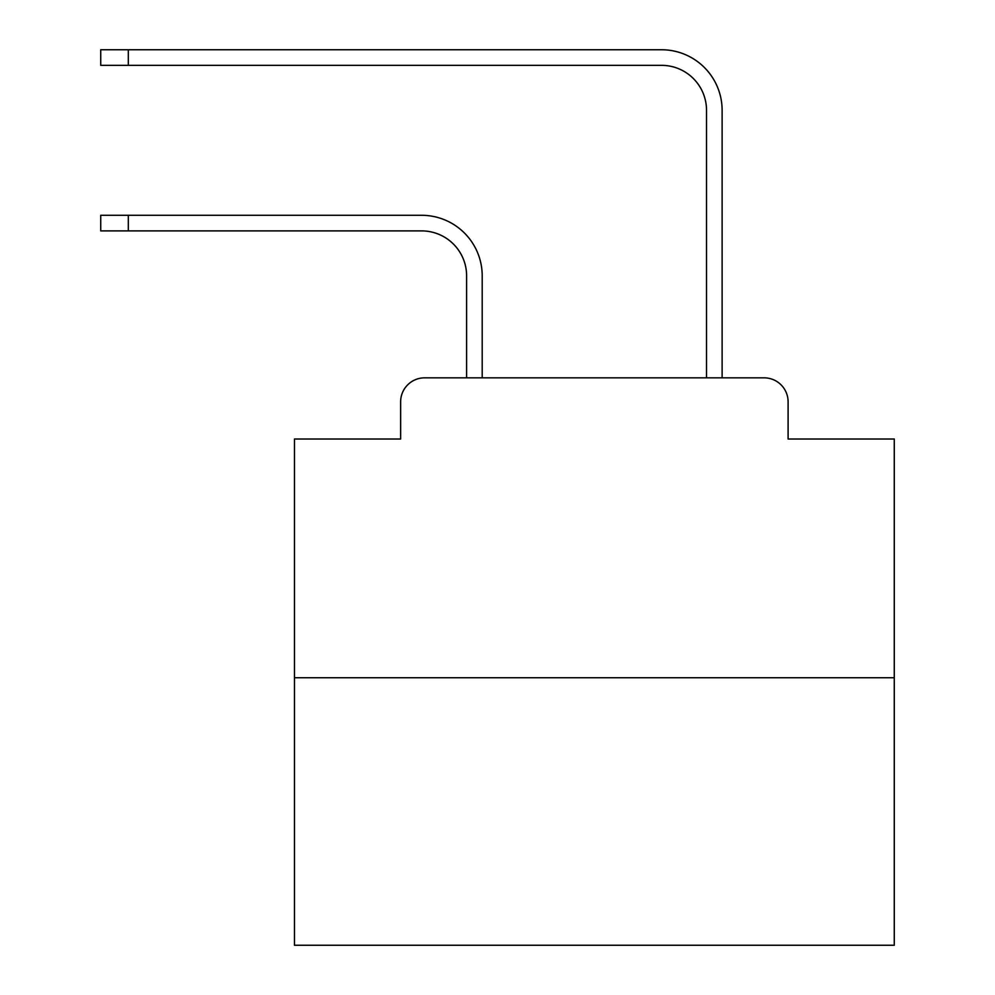 <?xml version="1.0" encoding="UTF-8"?>
<svg xmlns="http://www.w3.org/2000/svg" width="995" height="995" viewBox="0 0 995 995"><rect width="100%" height="100%" fill="white"/><g stroke="black" fill="none" stroke-linecap="round" stroke-linejoin="round"><path stroke-width="1.49" d="M400.637 401.831L400.637 439.019L400.637 401.831A23.992 23.992 0 0 1 424.629 377.839L466.605 377.839L466.605 275.876A44.986 44.986 0 0 0 421.631 230.89A44.986 44.986 0 0 1 466.605 275.876A44.986 44.986 0 0 0 421.631 230.89A44.986 44.986 0 0 1 466.605 275.876A44.986 44.986 0 0 0 421.631 230.89A44.986 44.986 0 0 1 466.605 275.876A44.986 44.986 0 0 0 421.631 230.89A44.986 44.986 0 0 1 466.605 275.876A44.986 44.986 0 0 0 421.631 230.89A44.986 44.986 0 0 1 466.605 275.876A44.986 44.986 0 0 0 421.631 230.89A44.986 44.986 0 0 1 466.605 275.876A44.986 44.986 0 0 0 421.631 230.89A44.986 44.986 0 0 1 466.605 275.876A44.986 44.986 0 0 0 421.631 230.89A44.986 44.986 0 0 1 466.605 275.876A44.986 44.986 0 0 0 421.631 230.89A44.986 44.986 0 0 1 466.605 275.876A44.986 44.986 0 0 0 421.631 230.89A44.986 44.986 0 0 1 466.605 275.876A44.986 44.986 0 0 0 421.631 230.89A44.986 44.986 0 0 1 466.605 275.876A44.986 44.986 0 0 0 421.631 230.89A44.986 44.986 0 0 1 466.605 275.876A44.986 44.986 0 0 0 421.631 230.89A44.986 44.986 0 0 1 466.605 275.876A44.986 44.986 0 0 0 421.631 230.89A44.986 44.986 0 0 1 466.605 275.876A44.986 44.986 0 0 0 421.631 230.89A44.986 44.986 0 0 1 466.605 275.876A44.986 44.986 0 0 0 421.631 230.89A44.986 44.986 0 0 1 466.605 275.876A44.986 44.986 0 0 0 421.631 230.89A44.986 44.986 0 0 1 466.605 275.876A44.986 44.986 0 0 0 421.631 230.89A44.986 44.986 0 0 1 466.605 275.876A44.986 44.986 0 0 0 421.631 230.89A44.986 44.986 0 0 1 466.605 275.876A44.986 44.986 0 0 0 421.631 230.89A44.986 44.986 0 0 1 466.605 275.876A44.986 44.986 0 0 0 421.631 230.89A44.986 44.986 0 0 1 466.605 275.876A44.986 44.986 0 0 0 421.631 230.89L100.731 230.89L100.731 215.293L128.318 215.293L128.318 230.89M894.269 677.744L294.47 677.744L294.47 945.25L894.269 945.25L894.269 439.019L788.102 439.019L788.102 401.831A23.992 23.992 0 0 0 764.11 377.839L424.629 377.839M294.47 677.744L294.47 439.019L400.637 439.019M128.318 215.293L421.631 215.293A60.583 60.583 0 0 1 482.202 275.876L482.202 377.839L482.202 275.876L482.202 377.839L482.202 275.876L482.202 377.839L482.202 275.876L482.202 377.839L482.202 275.876L482.202 377.839L482.202 275.876L482.202 377.839L482.202 275.876L482.202 377.839L482.202 275.876L482.202 377.839L482.202 275.876L482.202 377.839L482.202 275.876L482.202 377.839L482.202 275.876L482.202 377.839L482.202 275.876L482.202 377.839L482.202 275.876L482.202 377.839L482.202 275.876L482.202 377.839L482.202 275.876L482.202 377.839L482.202 275.876L482.202 377.839L482.202 275.876L482.202 377.839L482.202 275.876L482.202 377.839L482.202 275.876L482.202 377.839L482.202 275.876L482.202 377.839L482.202 275.876L482.202 377.839L482.202 275.876L482.202 377.839L500.796 377.839M687.931 377.839L706.525 377.839L706.525 110.333A44.986 44.986 0 0 0 661.551 65.347A44.986 44.986 0 0 1 706.525 110.333A44.986 44.986 0 0 0 661.551 65.347A44.986 44.986 0 0 1 706.525 110.333A44.986 44.986 0 0 0 661.551 65.347A44.986 44.986 0 0 1 706.525 110.333A44.986 44.986 0 0 0 661.551 65.347A44.986 44.986 0 0 1 706.525 110.333A44.986 44.986 0 0 0 661.551 65.347A44.986 44.986 0 0 1 706.525 110.333A44.986 44.986 0 0 0 661.551 65.347A44.986 44.986 0 0 1 706.525 110.333A44.986 44.986 0 0 0 661.551 65.347A44.986 44.986 0 0 1 706.525 110.333A44.986 44.986 0 0 0 661.551 65.347A44.986 44.986 0 0 1 706.525 110.333A44.986 44.986 0 0 0 661.551 65.347A44.986 44.986 0 0 1 706.525 110.333A44.986 44.986 0 0 0 661.551 65.347A44.986 44.986 0 0 1 706.525 110.333A44.986 44.986 0 0 0 661.551 65.347A44.986 44.986 0 0 1 706.525 110.333A44.986 44.986 0 0 0 661.551 65.347A44.986 44.986 0 0 1 706.525 110.333A44.986 44.986 0 0 0 661.551 65.347A44.986 44.986 0 0 1 706.525 110.333A44.986 44.986 0 0 0 661.551 65.347A44.986 44.986 0 0 1 706.525 110.333A44.986 44.986 0 0 0 661.551 65.347A44.986 44.986 0 0 1 706.525 110.333A44.986 44.986 0 0 0 661.551 65.347A44.986 44.986 0 0 1 706.525 110.333A44.986 44.986 0 0 0 661.551 65.347A44.986 44.986 0 0 1 706.525 110.333A44.986 44.986 0 0 0 661.551 65.347A44.986 44.986 0 0 1 706.525 110.333A44.986 44.986 0 0 0 661.551 65.347A44.986 44.986 0 0 1 706.525 110.333A44.986 44.986 0 0 0 661.551 65.347A44.986 44.986 0 0 1 706.525 110.333A44.986 44.986 0 0 0 661.551 65.347A44.986 44.986 0 0 1 706.525 110.333A44.986 44.986 0 0 0 661.551 65.347L100.731 65.347L100.731 49.75L128.318 49.75L128.318 65.347M128.318 49.75L661.551 49.75A60.583 60.583 0 0 1 722.121 110.333L722.121 377.839L722.121 110.333L722.121 377.839L722.121 110.333L722.121 377.839L722.121 110.333L722.121 377.839L722.121 110.333L722.121 377.839L722.121 110.333L722.121 377.839L722.121 110.333L722.121 377.839L722.121 110.333L722.121 377.839L722.121 110.333L722.121 377.839L722.121 110.333L722.121 377.839L722.121 110.333L722.121 377.839L722.121 110.333L722.121 377.839L722.121 110.333L722.121 377.839L722.121 110.333L722.121 377.839L722.121 110.333L722.121 377.839L722.121 110.333L722.121 377.839L722.121 110.333L722.121 377.839L722.121 110.333L722.121 377.839L722.121 110.333L722.121 377.839L722.121 110.333L722.121 377.839L722.121 110.333L722.121 377.839L722.121 110.333L722.121 377.839L764.11 377.839M788.102 439.019L788.102 401.831"/></g></svg>
